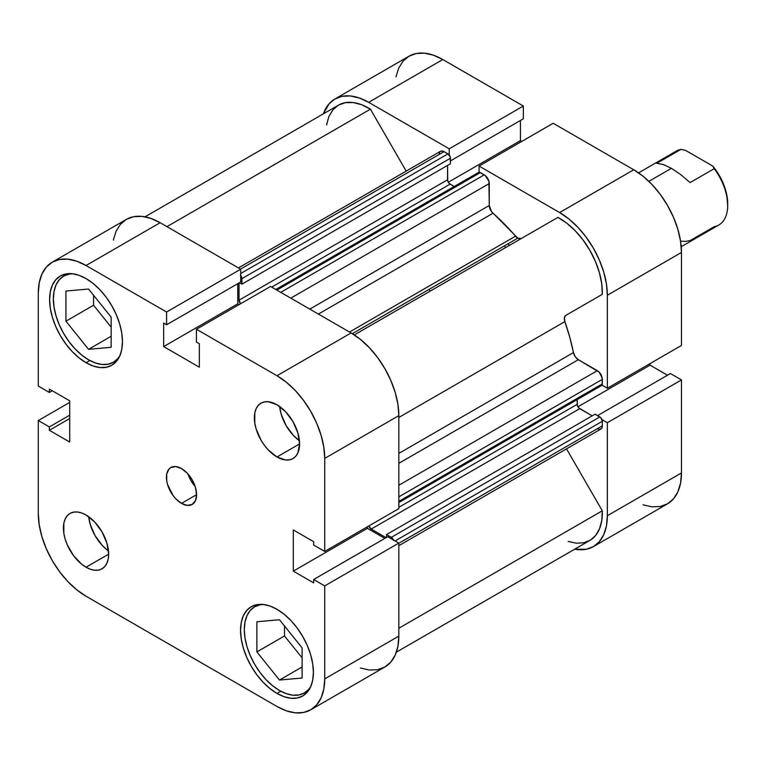 <?xml version="1.0" encoding="UTF-8"?>
<svg xmlns="http://www.w3.org/2000/svg" width="766" height="766" viewBox="0 0 766 766"><rect width="100%" height="100%" fill="white"/><g stroke="black" fill="none" stroke-linecap="round" stroke-linejoin="round"><path stroke-width="1.15" d="M279.494 690.511A49.742 28.715 60 0 1 246.997 646.676A49.742 28.715 60 0 1 254.618 606.816A49.742 28.715 60 0 1 263.533 604.489L259.952 604.843L254.618 606.816L250.243 610.445L246.997 615.596L244.996 622.059L244.316 629.585L244.996 637.906L246.997 646.676L250.243 655.572L254.618 664.256L259.952 672.385L266.032 679.653L272.629 685.771L279.494 690.511A49.742 28.715 60 0 0 304.361 692.971L299.027 694.944L292.947 695.193L286.35 693.69L279.494 690.511M88.55 359.79A49.742 28.715 60 0 1 56.052 315.956A49.742 28.715 60 0 1 63.674 276.095A49.742 28.715 60 0 1 72.588 273.768L69.007 274.123L63.674 276.095L59.298 279.724L56.052 284.875L54.051 291.339L53.371 298.864L54.051 307.185L56.052 315.956L59.298 324.851L63.674 333.536L69.007 341.665L75.087 348.932L81.684 355.051L88.55 359.79A49.742 28.715 60 0 0 113.416 362.251L108.092 364.223L102.012 364.472L95.405 362.969L88.55 359.79M276.976 456.976L299.592 443.916L297.869 432.934L292.966 421.635L285.632 411.735L276.976 404.754A31.98 18.461 60 0 1 297.869 432.934A31.98 18.461 60 0 1 292.966 458.556A31.98 18.461 60 0 1 276.976 456.976L285.632 459.983L289.538 459.83L292.966 458.556L295.781 456.23L297.869 452.917L299.592 443.916L276.976 456.976A31.98 18.461 60 0 1 256.083 428.797A31.98 18.461 60 0 1 260.986 403.175L258.18 405.501L256.083 408.814L254.8 412.97L254.8 423.158L256.083 428.797L260.986 440.096L264.414 445.324L268.32 449.996L276.976 456.976M86.031 567.213L108.648 554.163L106.924 543.18L102.022 531.872L94.687 521.981L86.031 515.001A31.98 18.461 60 0 1 106.924 543.18A31.98 18.461 60 0 1 102.022 568.803A31.98 18.461 60 0 1 86.031 567.213L90.445 569.262L94.687 570.23L98.594 570.067L102.022 568.803L104.837 566.467L106.924 563.163L108.217 559.008L108.648 554.163L86.031 567.213A31.98 18.461 60 0 1 65.148 539.034A31.98 18.461 60 0 1 70.051 513.412L67.236 515.748L65.148 519.051L63.856 523.207L63.856 533.395L65.148 539.034L67.236 544.76L73.469 555.561L81.627 564.169L86.031 567.213M181.504 503.396L196.584 494.692L195.435 487.368L192.161 479.832L187.277 473.235L181.504 468.581A21.314 12.304 60 0 1 195.435 487.368A21.314 12.304 60 0 1 192.161 504.449A21.314 12.304 60 0 1 181.504 503.396L187.277 505.397L192.161 504.449L195.435 500.686L196.584 494.692L181.504 503.396A21.314 12.304 60 0 1 167.582 484.61A21.314 12.304 60 0 1 170.847 467.528L168.97 469.079L166.72 474.058L166.72 480.847L167.582 484.61L173.135 495.621L175.74 498.733L181.504 503.396M276.976 693.412L280.768 691.219L276.976 693.412L284.081 696.706L290.917 698.257L297.218 698.008L302.733 695.968A51.523 29.75 60 0 1 276.976 693.412A51.523 29.75 60 0 1 243.32 648.017A51.523 29.75 60 0 1 251.219 606.729L246.69 610.492L243.32 615.816L241.252 622.509L240.543 630.313L241.252 638.921L243.32 648.017L246.69 657.228L251.219 666.219L256.734 674.635L263.035 682.161L269.871 688.5L276.976 693.412M276.976 609.286A51.523 29.75 60 0 1 310.632 654.681A51.523 29.75 60 0 1 302.733 695.968L307.271 692.205L310.632 686.872L312.71 680.179L313.409 672.376L312.71 663.768L310.632 654.681L307.271 645.46L302.733 636.479L297.218 628.053L290.917 620.537L284.081 614.188L276.976 609.286L269.871 605.983L263.035 604.431L256.734 604.69L251.219 606.729A51.523 29.75 60 0 1 276.976 609.286M86.031 362.691L89.823 360.499L86.031 362.691L93.146 365.985L99.973 367.536L106.273 367.287L111.798 365.248A51.523 29.75 60 0 1 86.031 362.691A51.523 29.75 60 0 1 52.375 317.296A51.523 29.75 60 0 1 60.275 276.009L55.746 279.772L52.375 285.096L50.307 291.789L49.608 299.592L50.307 308.2L52.375 317.296L55.746 326.507L60.275 335.498L65.799 343.915L72.09 351.441L78.927 357.779L86.031 362.691M86.031 278.565A51.523 29.75 60 0 1 119.688 323.961A51.523 29.75 60 0 1 111.798 365.248L116.327 361.485L119.688 356.152L121.765 349.459L122.464 341.655L121.765 333.047L119.688 323.961L116.327 314.74L111.798 305.749L106.273 297.332L99.973 289.816L93.146 283.468L86.031 278.565L78.927 275.262L72.09 273.711L65.799 273.969L60.275 276.009A51.523 29.75 60 0 1 86.031 278.565M360.403 667.99L369.356 670.03L377.609 669.695L384.848 667.023L390.784 662.092L395.199 655.112L397.908 646.341L398.827 636.115L398.827 543.104L387.778 536.727L313.658 579.517L324.717 585.894L324.717 678.906L323.798 689.132L321.078 697.903L316.664 704.883L310.728 709.814L303.499 712.485L295.245 712.82L286.293 710.781L276.976 706.463L86.031 596.226L76.724 589.791L67.772 581.49L59.518 571.628L52.28 560.597L46.343 548.82L41.929 536.736L39.219 524.834L38.3 513.546L38.3 420.544L49.359 426.921L49.359 430.291L69.706 442.039L69.706 400.838L49.359 389.09L49.359 392.46L38.3 386.074L38.3 293.062L39.219 282.845L41.929 274.075L46.343 267.085L52.28 262.163L59.518 259.483L67.772 259.157L76.724 261.187L86.031 265.505L166.586 312.011L166.586 324.774L163.665 323.089L163.665 346.586L199.342 367.192L199.342 343.685L196.431 342.009L196.431 329.246L276.976 375.742L286.293 382.177L295.245 390.488L303.499 400.35L310.728 411.38L316.664 423.158L321.078 435.232L323.798 447.143L324.717 458.422L324.717 551.434L313.658 545.047L313.658 541.686L293.311 529.938L293.311 571.13L313.658 582.878L313.658 579.517L387.778 536.727L398.827 543.104L398.827 636.115L324.717 678.906L324.717 585.894L398.827 543.104L324.717 585.894L313.658 579.517L313.658 582.878L293.311 571.13L367.421 528.339L367.421 526.778L367.421 528.339L293.311 571.13L293.311 529.938L313.658 541.686L313.658 545.047L324.717 551.434L324.717 458.422L398.827 415.632L397.908 404.352L395.199 392.441L390.784 380.367L384.848 368.59L377.609 357.559L369.356 347.697L360.403 339.386L351.096 332.951L270.542 286.455L196.431 329.246L276.976 375.742L351.096 332.951L270.542 286.455L196.431 329.246L196.431 342.009L199.342 343.685L199.342 367.192L163.665 346.586L237.786 303.796L237.786 283.669L237.786 303.796L163.665 346.586L163.665 323.089L166.586 324.774L240.696 281.984L240.696 269.22L160.151 222.714L150.835 218.396L141.882 216.366L133.629 216.692L126.4 219.373L120.463 224.294L116.049 231.284L113.33 240.055M384.858 538.412L367.421 528.339L384.858 538.412M398.827 508.643L398.827 415.632L398.827 508.643L324.717 551.434L398.827 508.643M239.136 304.581L237.786 303.796L239.136 304.581M276.976 404.754L268.32 401.748L264.414 401.901L260.986 403.175A31.98 18.461 60 0 1 276.976 404.754M86.031 515.001L81.627 512.952L77.385 511.994L73.469 512.148L70.051 513.412A31.98 18.461 60 0 1 86.031 515.001M181.504 468.581L175.74 466.571L170.847 467.528A21.314 12.304 60 0 1 181.504 468.581M310.728 709.814L384.848 667.023A67.504 38.98 -120 0 0 398.827 636.115L324.717 678.906A67.504 38.98 60 0 1 310.728 709.814A67.504 38.98 60 0 1 276.976 706.463L86.031 596.226A67.504 38.98 60 0 1 38.3 513.546L38.3 420.544L49.359 426.921L69.706 415.172L49.359 426.921L49.359 430.291L69.706 418.542L49.359 430.291L69.706 442.039L69.706 400.838L49.359 389.09L49.359 392.46L38.3 386.074L38.3 293.062A67.504 38.98 60 0 1 52.28 262.163A67.504 38.98 60 0 1 86.031 265.505L166.586 312.011L240.696 269.22L160.151 222.714L86.031 265.505L160.151 222.714A67.504 38.98 -120 0 0 126.4 219.373L52.28 262.163M38.3 420.544L69.706 402.409L38.3 420.544M324.717 458.422L398.827 415.632A67.504 38.98 -120 0 0 351.096 332.951L276.976 375.742A67.504 38.98 60 0 1 324.717 458.422M93.576 295.274L93.576 305.241L111.156 327.12L93.576 305.241L93.576 295.274M284.512 625.994L284.512 635.962L302.101 657.841L284.512 635.962L284.512 625.994M240.696 281.984L166.586 324.774L166.586 312.011L240.696 269.22L240.696 281.984M49.359 392.46L52.27 390.775L49.359 392.46M188.005 474.03A21.314 12.304 -120 0 0 195.11 486.343L190.945 480.541L188.005 474.03M88.703 516.724A31.98 18.461 -120 0 0 108.485 550.984L102.51 545.727L95.166 535.836L90.273 524.538L88.703 516.724M279.647 406.478A31.98 18.461 -120 0 0 299.429 440.747L293.445 435.49L286.111 425.59L281.208 414.291L279.647 406.478M119.889 355.702A49.742 28.715 60 0 1 113.416 362.251L117.792 358.622L119.889 355.702M88.55 349.325L111.156 347.304L111.156 317.153L88.55 289.031L65.933 291.051L65.933 321.193L93.576 305.241L65.933 321.193L88.55 349.325L111.156 336.274L88.55 349.325L111.156 347.304L111.156 317.153L88.55 289.031L65.933 291.051L65.933 321.193L88.55 349.325M310.833 686.422A49.742 28.715 60 0 1 304.361 692.971L308.736 689.343L310.833 686.422M302.101 678.025L302.101 647.873L279.494 619.751L256.878 621.772L256.878 651.914L284.512 635.962L256.878 651.914L279.494 680.045L302.101 666.995L279.494 680.045L302.101 678.025L302.101 647.873L279.494 619.751L256.878 621.772L256.878 651.914L279.494 680.045L302.101 678.025M509.447 245.369A142.122 82.058 -120 0 0 508.05 243.77A142.122 82.058 -120 0 1 509.447 245.369M504.287 245.943A142.122 82.058 60 0 1 505.675 247.542A142.122 82.058 -120 0 0 504.287 245.943M601.98 419.615L607.352 422.717L607.352 515.719L606.442 525.945L603.723 534.716L599.309 541.706L593.372 546.627L586.143 549.308L574.749 549.174A67.504 38.98 60 0 0 593.372 546.627A67.504 38.98 60 0 0 607.352 515.719L681.472 472.938L681.472 379.926L670.413 373.54L597.537 415.622L670.413 373.54L681.472 379.926L607.352 422.717L607.352 515.719L681.472 472.938L681.472 379.926L607.352 422.717L601.98 419.615M334.924 98.977A67.504 38.98 60 0 1 368.676 102.318L442.796 59.537L368.676 102.318L449.23 148.824L523.341 106.034L523.341 118.797L450.456 160.879L523.341 118.797L523.341 106.034L442.796 59.537A67.504 38.98 -120 0 0 409.044 56.186L334.924 98.977A67.504 38.98 60 0 0 323.405 113.837L328.987 103.908L334.924 98.977L342.163 96.305L350.416 95.97L359.369 98.01L368.676 102.318L449.23 148.824L449.23 155.038L449.23 148.824L523.341 106.034L442.796 59.537L433.479 55.219L424.527 53.18L416.273 53.515L409.044 56.186L403.108 61.117L398.693 68.097L395.974 76.868M479.076 172.264L479.076 166.059L559.62 212.565L568.937 218.999L577.89 227.301L586.143 237.163L593.372 248.194L599.309 259.971L603.723 272.054L606.442 283.956L607.352 295.245L607.352 388.247L601.98 385.145L607.352 388.247L681.472 345.456L681.472 252.454L680.553 241.166L677.843 229.264L673.429 217.18L667.492 205.403L660.254 194.373L652 184.51L643.047 176.209L633.741 169.774L553.186 123.269L479.076 166.059L559.62 212.565L633.741 169.774L553.186 123.269L479.076 166.059L479.076 172.264M521.78 141.404L520.43 140.618L520.43 120.482L520.43 140.618L448.301 182.26L520.43 140.618L521.78 141.404M643.047 504.813L652 506.843L660.254 506.517L667.492 503.837L673.429 498.915L677.843 491.925L680.553 483.155L681.472 472.938A67.504 38.98 -120 0 1 667.492 503.837L593.372 546.627M667.502 375.225L650.066 365.162L650.066 363.591L650.066 365.162L577.947 406.803L650.066 365.162L667.502 375.225M607.352 295.245L607.352 388.247L681.472 345.456L681.472 252.454L607.352 295.245L681.472 252.454A67.504 38.98 -120 0 0 633.741 169.774L559.62 212.565A67.504 38.98 60 0 1 607.352 295.245M521.368 238.485L517.816 238.13L352.322 333.679L517.816 238.13A7.105 4.098 -120 0 0 521.32 238.513M398.827 453.405L573.456 352.58A159.883 92.313 -120 0 0 564.858 321.615L398.827 417.47L564.858 321.615L564.37 317.794L565.777 315.41L602.296 294.326L601.75 283.86L599.405 272.706L595.373 261.34L589.82 250.243L582.983 239.892L575.161 230.719L566.668 223.107L557.887 217.4L354.304 334.934L557.887 217.4A60.399 34.872 -120 0 1 602.296 294.326L565.777 315.41A7.105 4.098 -120 0 0 564.858 321.615L569.76 337.184L573.456 352.58A7.105 4.098 -120 0 0 578.32 359.704L575.256 356.736L573.456 352.58L398.827 453.405M568.171 541.418L576.367 543.199L583.893 542.759L590.433 540.107L595.728 535.357L599.558 528.693L601.779 520.401L602.296 510.798L566.534 448.857L602.296 510.798L398.827 628.264L602.296 510.798A60.399 34.872 -120 0 1 589.82 540.47L396.367 652.163M597.308 428.692L599.232 429.362L601.482 428.529L602.239 426.863L602.335 421.29L600.783 417.719L595.048 414.186L386.514 534.582L386.514 537.454L386.514 534.582L595.048 414.186L599.816 416.943L391.292 537.339L386.514 534.582L391.292 537.339L599.816 416.943A3.552 2.049 -120 0 1 602.335 421.29L395.084 540.949L602.335 421.29L602.335 425.791L398.827 543.285L602.335 425.791A7.105 4.098 -120 0 1 600.86 429.046L398.827 545.689M592.156 415.852L578.761 407.895L577.401 405.54L577.21 399.574L577.21 404.324L398.827 507.312L577.21 404.324A3.552 2.049 -120 0 0 579.718 408.671L371.194 529.067L368.867 525.936A3.552 2.049 60 0 0 371.194 529.067L386.112 537.684L371.194 529.067L579.718 408.671L592.156 415.852M600.783 385.652L602.143 384.867L602.239 378.184L599.232 372.219L578.32 359.704L597.308 370.667L398.827 485.261L597.308 370.667A7.105 4.098 -120 0 1 602.335 379.371L602.335 383.871L398.827 501.366L602.335 383.871A3.552 2.049 -120 0 1 601.597 385.499L398.827 502.563M275.808 289.491L478.578 172.427A3.552 2.049 -120 0 1 480.359 172.599L276.852 290.094L480.359 172.599L484.246 174.849L280.749 292.344L484.246 174.849A7.105 4.098 -120 0 1 489.273 183.553L290.793 298.146L489.273 183.553L489.273 205.48L309.78 309.11L489.273 205.48A7.105 4.098 -120 0 0 493.017 213.245A159.883 92.313 -120 0 1 515.528 236.177L349.497 332.032L515.528 236.177A7.105 4.098 -120 0 0 517.816 238.13L491.523 211.608L489.273 205.48L488.89 181.111L485.232 175.529L479.392 172.264L478.032 173.049M454.19 186.502L449.115 183.361L447.756 181.006L447.564 165.418L447.564 179.78A3.552 2.049 -120 0 0 450.082 184.137L454.19 186.502M440.498 151.285A7.105 4.098 -120 0 1 444.05 151.639L240.543 269.134L444.05 151.639L447.947 153.889A3.552 2.049 -120 0 1 450.456 158.236L241.932 278.632L241.932 284.148L241.932 278.632L450.456 158.236L450.456 163.752L241.932 284.148L239.442 282.711L241.932 284.148L450.456 163.752L450.264 157.02L447.947 153.889L443.074 151.189L440.498 151.285L238.465 267.928M439.875 151.812L439.119 153.468M145.023 216.826L338.476 105.133A60.399 34.872 -120 0 1 370.418 109.165L166.95 226.64L370.418 109.165L406.171 171.105L370.418 109.165L361.629 104.731L353.145 102.529L345.313 102.673L338.476 105.133L332.923 109.825L328.892 116.528L326.555 124.982M393.609 540.47L391.292 537.339A3.552 2.049 60 0 1 393.456 540.001M240.591 303.748L239.04 300.176L239.04 282.941L239.04 300.176L447.564 179.78L239.04 300.176A3.552 2.049 60 0 0 240.591 303.748M240.696 275.425A3.552 2.049 60 0 1 241.932 278.632L240.38 275.061M493.017 213.245L318.388 314.07L493.017 213.245M398.827 463.334L578.32 359.704L398.827 463.334M398.827 496.866L602.335 379.371L398.827 496.866M271.7 287.116L450.082 184.137L271.7 287.116M447.947 153.889L240.696 273.539L447.947 153.889M428.912 289.462A142.122 82.058 60 0 1 430.3 291.061M681.223 246.709L718.872 224.974A42.637 24.617 -120 0 0 714.218 168.664L690.099 182.586L680.639 174.533L671.418 168.319L648.869 181.351L671.418 168.319L663.232 164.489L656.768 163.34L680.888 149.418A42.637 24.617 -120 0 0 676.234 151.122L638.585 172.857M727.7 205.46L726.685 194.382L723.698 184.549L718.958 174.887L712.811 166.107L685.311 150.232L680.888 149.418L685.311 150.232L712.811 166.107L714.218 168.664A42.637 24.617 60 0 1 727.7 205.46A42.637 24.617 60 0 1 714.218 226.679L690.099 240.61L685.388 241.386L680.553 241.185M672.424 154.301A42.637 24.617 60 0 1 680.888 149.418L656.768 163.34L663.232 164.489L671.418 168.319L680.639 174.533L690.099 182.586L714.218 168.664L712.811 166.107A40.502 23.382 -120 0 1 727.7 203.718M258.812 604.393L254.618 606.816M67.868 273.673L63.674 276.095M117.61 359.829L113.416 362.251M308.554 690.549L304.361 692.971"/></g></svg>
